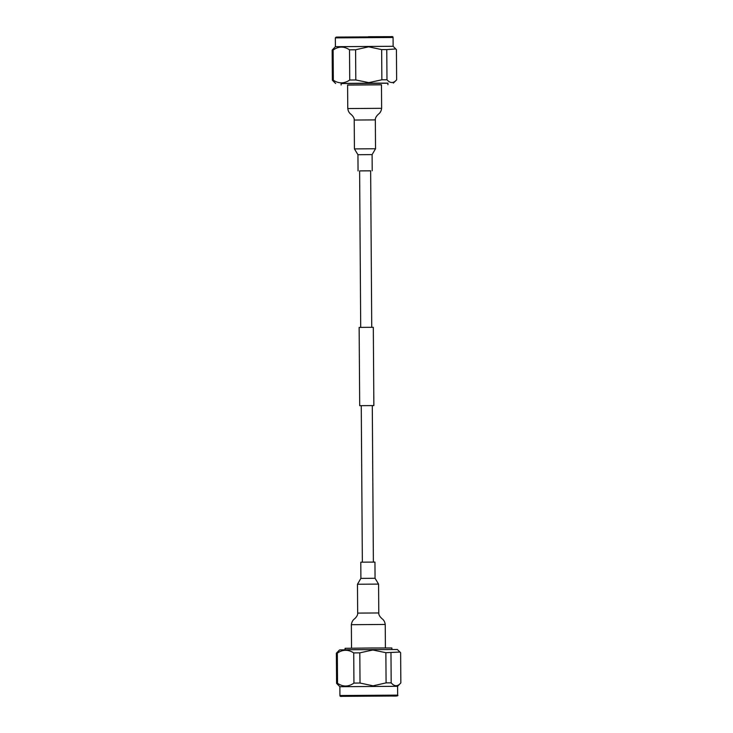 <?xml version="1.0" encoding="UTF-8"?>
<svg xmlns="http://www.w3.org/2000/svg" width="733" height="733" viewBox="0 0 733 733"><rect width="100%" height="100%" fill="white"/><g stroke="black" fill="none" stroke-linecap="round" stroke-linejoin="round"><path stroke-width="1.1" d="M360.709 327.385L359.619 170.89L365.95 170.816L370.651 170.807L371.741 327.312M361.259 405.697L359.692 405.679L359.143 327.422L367.27 327.33L373.308 327.321L373.857 405.578L372.291 405.615M359.692 405.679L373.857 405.578M381.472 84.744L347.598 84.982L347.763 108.548L381.636 108.319L381.472 84.744M370.651 170.835L359.619 170.908M381.472 84.826L347.598 85.065M387.94 84.698L387.931 83.131L367.984 83.15L341.12 83.461L341.129 85.028M341.12 83.553L387.931 83.223M393.383 83.095L396.635 79.842C393.447 83.452 390.231 83.434 386.978 79.778L381.866 79.796L368.855 82.637L355.807 79.961L349.733 80.016C344.299 83.718 338.838 83.791 333.332 80.236L332.37 80.273L335.659 83.498M396.635 79.842L396.425 49.652L393.126 46.289L335.402 46.692L332.159 50.082L333.121 50.046C338.573 46.188 344.043 46.115 349.522 49.826L355.597 49.771L368.607 46.811L381.655 49.606L381.866 79.796M332.37 80.273L332.159 50.082M333.332 80.236L333.121 50.046M349.733 80.016L349.522 49.826M355.807 79.961L355.597 49.771M386.978 79.778L386.767 49.587L381.655 49.606M395.765 48.946L386.767 49.587M360.893 578.392L360.783 562.202L368.387 562.119L374.948 562.11L375.058 578.291L378.576 584.1L357.466 584.247L360.893 578.392L375.058 578.291M345.069 649.777L345.06 648.302L371.924 647.99L391.871 647.972L391.88 649.456M399.971 652.049L397.341 649.502L349.696 649.722L339.617 649.905L336.365 653.158L337.327 653.121C342.76 649.411 348.23 649.337 353.727 652.901L359.811 652.846L372.813 649.997L385.87 652.682L399.971 652.049L400.63 652.727L400.841 682.918C397.643 686.684 394.427 686.656 391.184 682.854L386.08 682.872L373.07 685.831L360.022 683.028L359.811 652.846M336.365 653.158L336.575 683.348L339.874 686.711L397.598 686.308L400.841 682.918M372.501 695.956L343.759 696.286L372.501 695.956M390.973 652.663L391.184 682.854M385.87 652.682L386.08 682.872M353.727 652.901L353.938 683.083L360.022 683.028M337.327 653.121L337.537 683.312C343.026 687.013 348.487 686.94 353.938 683.083M336.575 683.348L337.537 683.312M375.534 148.753L354.424 148.9L357.942 154.709L372.107 154.608L375.534 148.753L375.333 119.9L354.222 120.047C354.406 118.352 353.343 116.446 351.015 114.321C349.238 113.12 348.157 111.196 347.763 108.548M393.126 46.289L393.071 37.475L335.338 37.878L336.227 37.081L389.241 36.787M351.528 648.174L351.364 624.69C351.721 622.033 352.775 620.1 354.534 618.872C356.834 616.719 357.878 614.795 357.667 613.1L378.778 612.953L378.576 584.1M351.364 624.69L385.237 624.452L385.402 647.935M339.874 686.711L339.929 695.525L397.662 695.122L397.598 686.308M339.929 695.525C339.837 696.332 340.616 696.607 342.265 696.341L391.624 696.029C396.736 696.222 398.752 695.919 397.662 695.122M372.291 405.569L373.381 562.092M361.259 405.651L362.349 562.174M393.071 37.475C393.163 36.668 392.384 36.393 390.735 36.659L368.351 36.723M372.107 154.608L372.217 170.798M335.402 46.692L335.338 37.878M357.942 154.709L358.052 170.899M354.222 120.047L354.424 148.9M375.333 119.9C375.122 118.215 376.166 116.29 378.466 114.128C380.225 112.9 381.279 110.967 381.636 108.319M357.667 613.1L357.466 584.247M378.778 612.953C378.594 614.648 379.657 616.554 381.985 618.679C383.762 619.88 384.843 621.804 385.237 624.452"/></g></svg>
